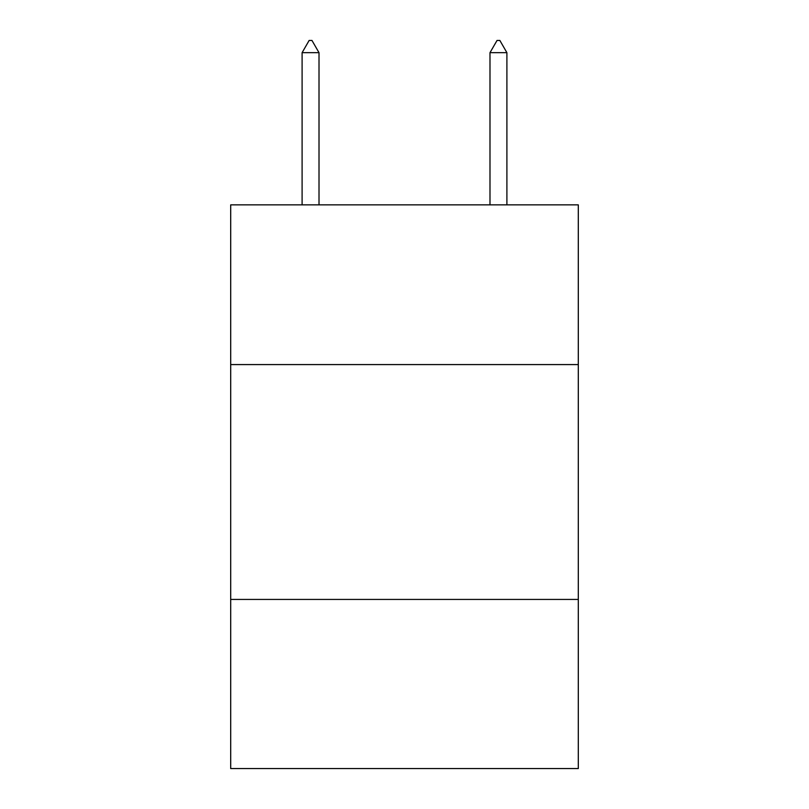 <?xml version="1.0" encoding="UTF-8"?>
<svg xmlns="http://www.w3.org/2000/svg" width="809" height="809" viewBox="0 0 809 809"><rect width="100%" height="100%" fill="white"/><g stroke="black" fill="none" stroke-linecap="round" stroke-linejoin="round"><path stroke-width="1.21" d="M578.304 364.576L578.304 204.859L230.696 204.859L230.696 364.576L578.304 364.576L578.304 768.55L230.696 768.55L230.696 364.576M578.304 599.439L230.696 599.439M319.009 52.666L311.961 40.45L309.139 40.45L302.101 52.666L319.009 52.666L319.009 204.859M302.101 52.666L302.101 204.859M497.039 40.45L499.861 40.45L506.899 52.666L489.991 52.666L497.039 40.45M506.899 204.859L506.899 52.666M489.991 204.859L489.991 52.666"/></g></svg>
